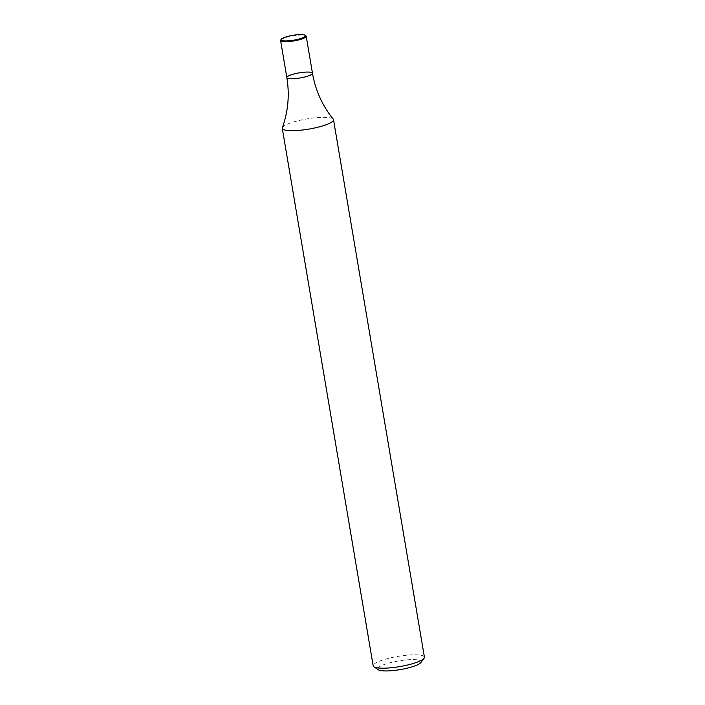<?xml version="1.0" encoding="UTF-8"?>
<svg xmlns="http://www.w3.org/2000/svg" width="705" height="705" viewBox="0 0 705 705"><rect width="100%" height="100%" fill="white"/><g stroke="black" fill="none" stroke-linecap="round" stroke-linejoin="round"><path stroke-width="0.53" stroke-dasharray="3.52 2.64" d="M424.41 657.166A25.979 5.182 -9.6 0 0 410.53 654.927A25.979 5.182 -9.6 0 0 373.174 665.828M282.335 127.746A25.979 5.182 170.4 0 1 319.629 117.444A25.979 5.182 170.4 0 1 333.236 119.136M420.894 662.541A22.084 4.406 -9.6 0 0 409.411 659.677A22.084 4.406 -9.6 0 0 385.961 663.943A22.084 4.406 -9.6 0 0 378.259 669.75M286.856 77.576A12.99 2.591 170.4 0 1 299.228 72.853A12.99 2.591 170.4 0 1 312.474 73.241M280.775 39.991A12.99 2.591 170.4 0 1 292.972 35.832A12.99 2.591 170.4 0 1 305.855 35.744"/><path stroke-width="1.06" d="M282.273 128.345L373.174 665.828A25.979 5.182 -9.6 0 0 373.888 666.78A25.979 5.182 -9.6 0 0 399.656 666.604A25.979 5.182 -9.6 0 0 424.049 658.294A25.979 5.182 -9.6 0 0 424.41 657.166L333.5 119.683A25.979 5.182 170.4 0 1 296.144 130.584A25.979 5.182 170.4 0 1 282.273 128.345A25.979 5.182 170.4 0 1 282.335 127.746C288.16 111.557 289.667 94.84 286.856 77.576A12.99 2.591 170.4 0 1 299.228 72.853A12.99 2.591 170.4 0 1 312.474 73.241A12.99 2.591 170.4 0 1 293.791 78.696A12.99 2.591 170.4 0 1 286.856 77.576A12.99 2.591 170.4 0 0 293.791 78.696A12.99 2.591 170.4 0 0 312.474 73.241C315.488 90.469 322.414 105.768 333.236 119.136A25.979 5.182 170.4 0 1 333.5 119.683M373.888 666.78L378.259 669.75A22.084 4.406 -9.6 0 0 400.167 669.6A22.084 4.406 -9.6 0 0 420.894 662.541L424.049 658.294M305.124 35.25L305.855 35.744A12.99 2.591 170.4 0 1 306.208 36.219A12.99 2.591 170.4 0 1 287.525 41.674A12.99 2.591 170.4 0 1 280.59 40.555A12.99 2.591 170.4 0 1 280.775 39.991L281.295 39.277A12.338 2.459 170.4 0 1 292.883 35.329A12.338 2.459 170.4 0 1 305.124 35.25A12.338 2.459 170.4 0 1 300.824 38.493A12.338 2.459 170.4 0 1 287.719 40.881A12.338 2.459 170.4 0 1 281.295 39.277M280.59 40.555L286.856 77.576M306.208 36.219L312.474 73.241"/></g></svg>
